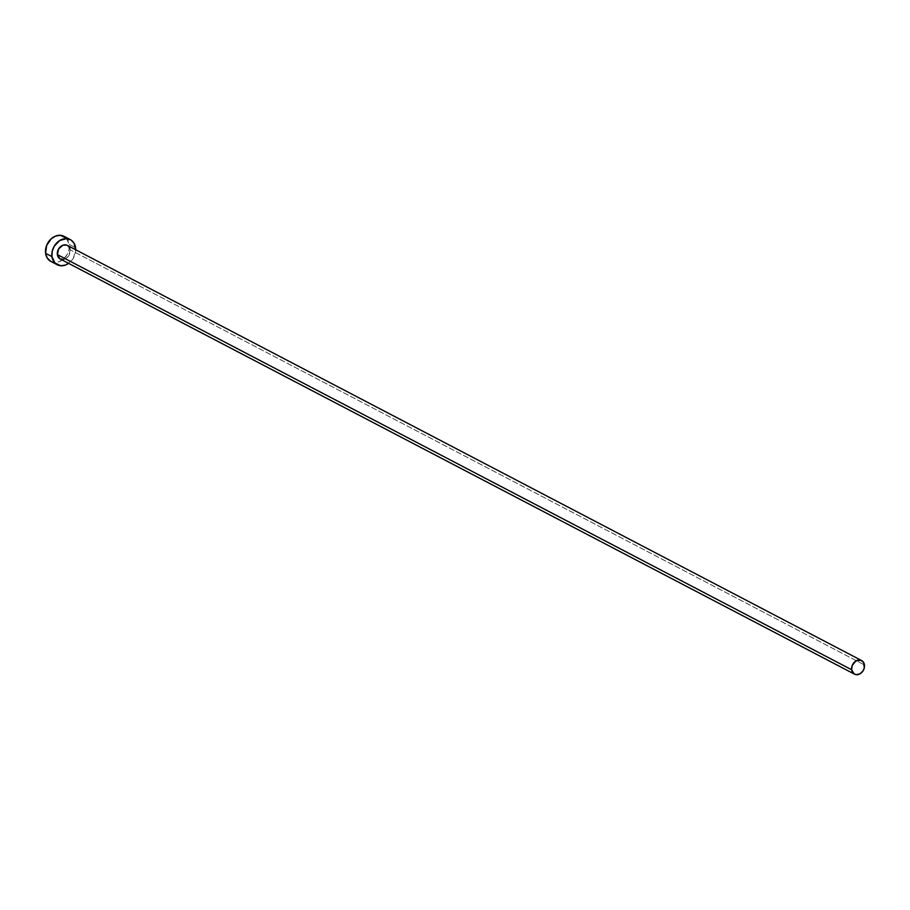 <?xml version="1.0" encoding="UTF-8"?>
<svg xmlns="http://www.w3.org/2000/svg" width="910" height="910" viewBox="0 0 910 910"><rect width="100%" height="100%" fill="white"/><g stroke="black" fill="none" stroke-linecap="round" stroke-linejoin="round"><path stroke-width="0.68" stroke-dasharray="4.55 3.41" d="M69.877 248.475L70.172 249.784L864.443 664.948L70.172 249.784A7.678 6.097 117.6 0 0 67.329 245.393M50.858 261.42A14.162 11.25 117.6 0 0 63.825 258.77A14.162 11.25 117.6 0 0 69.24 244.437L75.587 247.759L69.24 244.437A14.162 11.25 117.6 0 0 63.984 236.316M67.761 263.923L73.346 258.144L75.712 249.772A14.162 11.25 -62.4 0 1 68.603 263.377M60.219 258.986A7.678 6.097 117.6 0 0 67.249 257.553A7.678 6.097 117.6 0 0 70.172 249.784L68.955 255.414L65.941 258.542L63.438 259.486M66.555 245.063L67.647 245.575M50.278 261.09L54.486 262.433L59.139 261.716L63.529 259.043L66.987 254.823L68.989 249.693L69.24 244.437L66.293 238.045"/><path stroke-width="1.36" d="M861.599 660.546L67.329 245.393A7.678 6.097 117.6 0 0 60.31 246.826A7.678 6.097 117.6 0 0 57.375 254.595L851.646 669.749A7.678 6.097 -62.4 0 1 854.57 661.991A7.678 6.097 -62.4 0 1 861.599 660.546A7.678 6.097 -62.4 0 1 864.443 664.948A7.678 6.097 -62.4 0 1 861.508 672.717A7.678 6.097 -62.4 0 1 854.49 674.151A7.678 6.097 -62.4 0 1 851.646 669.749L57.375 254.595L58.593 248.965L62.847 245.234L66.555 245.063L68.58 246.326L69.877 248.475M70.343 239.637L63.984 236.316A14.162 11.25 117.6 0 0 51.017 238.966A14.162 11.25 117.6 0 0 45.602 253.31L51.961 256.631A14.162 11.25 -62.4 0 1 57.364 242.287A14.162 11.25 -62.4 0 1 70.343 239.637A14.162 11.25 -62.4 0 1 75.587 247.759A14.162 11.25 -62.4 0 1 75.712 249.772M66.293 238.045L60.356 235.303L55.703 236.02L51.313 238.693L46.649 245.416L45.602 253.31A14.162 11.25 117.6 0 0 50.858 261.42L57.216 264.742A14.162 11.25 -62.4 0 1 51.961 256.631L45.602 253.31L47.161 257.883L50.903 261.443M75.701 250.341L74.04 243.175L70.923 239.967L66.714 238.625L59.787 240.456L54.213 246.246L52.2 251.376L51.961 256.631L54.907 263.013L60.833 265.754L65.486 265.037L68.603 263.377A14.162 11.25 -62.4 0 1 57.216 264.742M63.438 259.486L59.912 258.815L57.375 254.595A7.678 6.097 117.6 0 0 60.219 258.986L854.49 674.151M851.646 669.749L854.171 673.969L856.446 674.697L860.2 673.707L863.226 670.568L864.307 667.792L863.601 662.469L860.826 660.228L855.878 660.99L852.204 665.483L851.646 669.749"/></g></svg>
